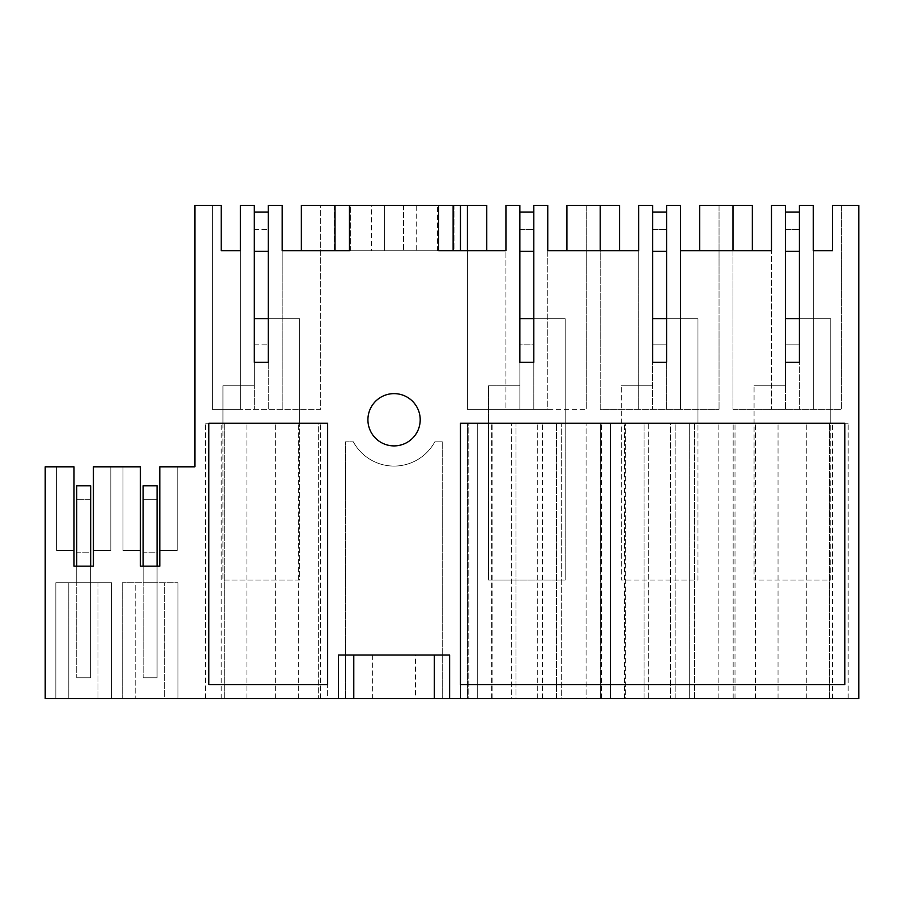 <?xml version="1.0" encoding="UTF-8"?>
<svg xmlns="http://www.w3.org/2000/svg" width="904" height="904" viewBox="0 0 904 904"><rect width="100%" height="100%" fill="white"/><g stroke="black" fill="none" stroke-linecap="round" stroke-linejoin="round"><path stroke-width="0.68" stroke-dasharray="4.52 3.39" d="M460.452 250.736L460.452 205.423L320.694 205.423L320.694 409.309L240.362 409.309L240.362 250.736L221.197 250.736L221.197 205.423L194.891 205.423L194.891 466.814L159.805 466.814L177.195 466.814L159.805 466.814L177.195 466.814L159.805 466.814L177.195 466.814L159.805 466.814L159.805 566.141L140.402 566.141L140.402 466.814L93.417 466.814L110.808 466.814L93.417 466.814L110.808 466.814L93.417 466.814L110.808 466.814L93.417 466.814L93.417 566.141L74.004 566.141L74.004 466.814L45.2 466.814L45.2 698.577L318.671 698.577L318.671 423.253L327.666 423.253L327.666 698.577L318.671 698.577L318.671 423.253L327.666 423.253L327.666 698.577L442.7 698.577L442.7 441.83L434.79 441.83L442.7 441.83L442.7 698.577L460.452 698.577L460.452 423.253L460.452 698.577L468.792 698.577L468.792 423.253L460.452 423.253L460.452 684.633L844.856 684.633L844.856 423.253L460.452 423.253L491.663 423.253L468.792 423.253L468.792 698.577L477.719 698.577L477.719 423.253L477.719 698.577L561.689 698.577L561.689 423.253L624.449 423.253L561.689 423.253L561.689 698.577L601.578 698.577L601.578 423.253L601.578 698.577L610.505 698.577L610.505 423.253L610.505 698.577L694.475 698.577L694.475 423.253L735.009 423.253L694.475 423.253L694.475 698.577L858.8 698.577L858.8 205.423L841.375 205.423L841.375 409.309L732.986 409.309L732.986 205.423L752.331 205.423L752.331 250.736L680.531 250.736L680.531 409.309L600.199 409.309L600.199 205.423L600.199 409.309L719.042 409.309L680.531 409.309L680.531 205.423L666.598 205.423L666.598 409.309L666.598 362.255L652.654 362.255L652.654 385.782L621.285 385.782L652.654 385.782L652.654 362.255L652.654 409.309L652.654 205.423L638.71 205.423L638.71 409.309L638.71 250.736L547.756 250.736L547.756 409.309L467.424 409.309L467.424 205.423L467.424 409.309L586.267 409.309L547.756 409.309L547.756 205.423L533.812 205.423L533.812 409.309L533.812 362.255L519.868 362.255L519.868 385.782L488.51 385.782L519.868 385.782L519.868 362.255L519.868 409.309L519.868 205.423L505.935 205.423L505.935 409.309L505.935 250.736L453.13 250.736L453.13 205.423M460.452 205.423L486.759 205.423L486.759 250.736M566.921 250.736L566.921 205.423L586.267 205.423L586.267 409.309L586.267 205.423L619.545 205.423L619.545 250.736M699.707 250.736L699.707 205.423L719.042 205.423L719.042 409.309L719.042 205.423L732.986 205.423L732.986 409.309L841.375 409.309L841.375 205.423L832.482 205.423L832.482 250.736L813.317 250.736L813.317 409.309L813.317 205.423L799.373 205.423L799.373 409.309L799.373 362.255L785.44 362.255L785.44 385.782L754.072 385.782L785.44 385.782L785.44 362.255L785.44 409.309L785.44 205.423L771.496 205.423L771.496 409.309L771.496 250.736L752.331 250.736M735.009 698.577L735.009 423.253L735.009 698.577M624.449 698.577L624.449 423.253L624.449 698.577M491.663 698.577L491.663 423.253L491.663 698.577M353.328 441.83A46.33 46.33 -0 0 0 434.79 441.83A46.33 46.33 0 0 1 353.328 441.83L345.418 441.83L345.418 698.577L345.418 441.83L353.328 441.83M268.251 212.044L268.251 362.255L268.251 318.694L254.306 318.694L254.306 212.044L268.251 212.044L268.251 362.255L254.306 362.255L254.306 385.782L222.938 385.782L222.938 580.074L299.608 580.074L299.608 318.694L268.251 318.694L299.608 318.694L299.608 423.253L222.938 423.253L299.608 423.253L299.608 318.694L268.251 318.694L268.251 362.255L254.306 362.255L254.306 409.309L254.306 205.423L240.362 205.423L240.362 409.309L212.316 409.309L212.316 205.423L212.316 409.309L320.694 409.309L320.694 205.423L301.36 205.423L301.36 250.736L334.988 250.736M367.917 419.761A26.137 26.137 -0 0 0 394.065 445.898A26.137 26.137 -0 0 0 420.202 419.761A26.137 26.137 -0 0 0 394.065 393.624A26.137 26.137 -0 0 0 367.917 419.761M375.262 698.577L415.49 698.577L375.262 698.577M224.248 698.577L320.524 698.577L205.513 698.577L224.248 698.577L224.248 423.253L320.524 423.253L205.513 423.253L224.248 423.253L224.248 698.577M135.182 698.577L177.986 698.577L135.182 698.577L164.358 698.577L164.358 582.696L164.358 698.577L177.986 698.577L177.986 582.696L135.182 582.696L135.182 698.577L177.986 698.577L177.986 582.696L122.221 582.696L177.986 582.696L122.221 582.696L122.221 698.577L122.221 582.696L122.221 698.577L122.221 582.696L135.182 582.696L135.182 698.577M68.794 698.577L111.587 698.577L97.971 698.577L111.587 698.577L111.587 582.696L97.971 582.696L97.971 698.577L97.971 582.696L68.794 582.696L68.794 698.577L111.587 698.577L111.587 582.696L55.833 582.696L111.587 582.696L111.587 698.577L111.587 582.696L55.833 582.696L55.833 698.577L55.833 582.696L55.833 698.577L55.833 582.696L68.794 582.696L68.794 698.577M515.958 698.577L556.468 698.577L556.468 423.253L586.086 423.253L467.594 423.253L556.468 423.253L556.468 698.577L586.086 698.577L586.086 423.253L586.086 698.577L511.302 698.577L511.302 423.253L511.302 698.577L467.594 698.577L467.594 423.253L467.594 698.577L515.958 698.577L515.958 423.253L515.958 698.577M670.508 698.577L689.255 698.577L689.255 423.253L670.508 423.253L670.508 698.577L670.508 423.253L648.744 423.253L648.744 698.577L670.508 698.577M625.647 698.577L648.744 698.577L648.744 423.253L600.38 423.253L600.38 698.577L644.089 698.577L644.089 423.253L600.38 423.253L600.38 698.577L625.647 698.577L625.647 423.253L625.647 698.577M675.164 698.577L644.089 698.577L644.089 423.253L675.164 423.253L675.164 698.577L718.872 698.577L689.255 698.577L689.255 423.253L718.872 423.253L675.164 423.253L675.164 698.577M829.443 698.577L733.167 698.577L848.167 698.577L829.443 698.577L829.443 423.253L848.167 423.253L733.167 423.253L829.443 423.253L829.443 698.577M349.452 250.736L350.65 250.736L350.65 205.423L349.452 205.423L454 205.423L454 250.736L437.468 250.736L437.468 205.423L437.468 250.736L350.65 250.736L384.596 250.736L384.596 205.423L384.596 250.736L349.452 250.736L349.452 205.423M350.65 205.423L454 205.423L454 250.736L334.118 250.736L350.65 250.736L350.65 205.423M371.408 205.423L416.71 205.423L371.408 205.423L371.408 250.736L416.71 250.736L416.71 205.423M74.004 466.814L74.004 550.457L56.613 550.457L74.004 550.457L56.613 550.457L74.004 550.457L56.613 550.457L74.004 550.457L74.004 466.814M90.682 566.141L76.738 566.141L90.682 566.141L90.682 582.696L76.738 582.696L76.738 566.141L90.682 566.141L90.682 677.751L76.738 677.751L76.738 566.141L90.682 566.141L90.682 552.197L76.738 552.197L76.738 677.751L90.682 677.751L76.738 677.751L90.682 677.751L90.682 552.197L76.738 552.197L76.738 582.696L90.682 582.696L90.682 566.141L76.738 566.141L76.738 582.696L90.682 582.696L76.738 582.696L76.738 566.141L90.682 566.141L90.682 677.751L90.682 499.742L76.738 499.742L90.682 499.742L90.682 485.81L76.738 485.81L76.738 677.751L76.738 566.141M93.417 466.814L93.417 550.457L110.808 550.457L93.417 550.457L110.808 550.457L93.417 550.457L110.808 550.457L93.417 550.457L93.417 466.814M140.402 466.814L140.402 550.457L123 550.457L140.402 550.457L123 550.457L140.402 550.457L123 550.457L140.402 550.457L140.402 466.814M157.07 566.141L143.137 566.141L157.07 566.141L157.07 582.696L143.137 582.696L143.137 566.141L157.07 566.141L157.07 677.751L143.137 677.751L143.137 566.141L157.07 566.141L157.07 552.197L143.137 552.197L143.137 677.751L157.07 677.751L143.137 677.751L157.07 677.751L157.07 552.197L143.137 552.197L143.137 582.696L157.07 582.696L157.07 566.141L143.137 566.141L143.137 582.696L157.07 582.696L143.137 582.696L143.137 566.141L157.07 566.141L157.07 677.751L157.07 499.742L143.137 499.742L157.07 499.742L157.07 485.81L143.137 485.81L143.137 677.751L143.137 566.141M159.805 466.814L159.805 550.457L177.195 550.457L159.805 550.457L177.195 550.457L159.805 550.457L177.195 550.457L159.805 550.457L159.805 466.814M449.627 698.577L449.627 655.004L338.491 655.004L338.491 698.577M412.857 655.004L372.64 655.004L415.478 655.004L415.49 698.577M246.905 698.577L246.905 423.253L246.905 698.577M205.513 698.577L205.513 423.253L205.513 698.577M221.197 698.577L221.197 423.253M320.524 698.577L320.524 423.253L320.524 698.577M298.309 698.577L298.309 423.253L298.309 698.577M275.652 698.577L275.652 423.253L275.652 698.577M177.986 698.577L177.986 582.696L177.986 698.577M537.733 698.577L537.733 423.253L537.733 698.577M492.861 698.577L492.861 423.253L492.861 698.577M542.389 698.577L542.389 423.253L542.389 698.577M718.872 698.577L718.872 423.253L718.872 698.577M806.786 698.577L806.786 423.253L806.786 698.577M778.028 698.577L778.028 423.253L778.028 698.577M755.382 698.577L755.382 423.253L755.382 698.577M733.167 698.577L733.167 423.253L733.167 698.577M832.482 698.577L832.482 423.253M848.167 698.577L848.167 423.253L848.167 698.577M666.598 318.694L652.654 318.694L652.654 212.044L666.598 212.044L666.598 318.694L697.967 318.694L697.967 580.074L621.285 580.074L621.285 385.782L621.285 580.074L697.967 580.074L697.967 318.694L666.598 318.694L697.967 318.694L697.967 423.253L621.285 423.253L697.967 423.253L697.967 318.694L666.598 318.694L666.598 362.255L652.654 362.255L666.598 362.255L666.598 318.694L666.598 362.255L652.654 362.255L652.654 344.831L666.598 344.831L666.598 362.255L652.654 362.255M519.868 251.255L519.868 212.044L533.812 212.044L533.812 318.694L565.181 318.694L565.181 580.074L488.51 580.074L488.51 385.782L488.51 580.074L565.181 580.074L565.181 318.694L533.812 318.694L565.181 318.694L565.181 423.253L488.51 423.253L565.181 423.253L565.181 318.694L533.812 318.694L533.812 362.255L519.868 362.255L533.812 362.255L533.812 318.694L533.812 362.255L519.868 362.255L519.868 344.831L533.812 344.831L533.812 362.255L519.868 362.255M438.666 250.736L403.523 250.736L438.666 250.736L438.666 205.423M254.306 212.044L254.306 385.782L254.306 362.255L268.251 362.255L268.251 409.309L268.251 205.423L282.184 205.423L282.184 409.309L282.184 250.736L301.36 250.736M799.373 318.694L785.44 318.694L785.44 212.044L799.373 212.044L799.373 318.694L830.742 318.694L830.742 580.074L754.072 580.074L754.072 385.782L754.072 580.074L830.742 580.074L830.742 318.694L799.373 318.694L830.742 318.694L830.742 423.253L754.072 423.253L830.742 423.253L830.742 318.694L799.373 318.694L799.373 362.255L785.44 362.255L799.373 362.255L799.373 318.694L799.373 362.255L785.44 362.255L785.44 344.831L799.373 344.831L799.373 362.255L785.44 362.255M208.824 684.633L327.666 684.633L327.666 423.253L208.824 423.253L208.824 684.633M56.613 466.814L56.613 550.457L56.613 466.814M403.523 205.423L403.523 250.736L403.523 205.423M334.118 205.423L334.118 250.736L334.118 205.423M416.71 250.736L371.408 250.736M110.808 466.814L110.808 550.457L110.808 466.814M123 466.814L123 550.457L123 466.814M177.195 466.814L177.195 550.457L177.195 466.814M268.251 318.694L299.608 318.694L299.608 580.074L222.938 580.074L222.938 385.782L222.938 423.253L222.938 385.782L254.306 385.782L254.306 362.255L268.251 362.255L254.306 362.255M254.306 344.831L268.251 344.831L254.306 344.831M254.306 229.48L268.251 229.48L254.306 229.48M222.938 385.782L254.306 385.782L222.938 385.782M533.812 318.694L519.868 318.694M519.868 212.044L519.868 229.48L533.812 229.48L533.812 344.831L519.868 344.831L519.868 229.48L533.812 229.48L533.812 212.044M488.51 385.782L519.868 385.782L488.51 385.782M652.654 212.044L652.654 229.48L666.598 229.48L666.598 344.831L652.654 344.831L652.654 229.48L666.598 229.48L666.598 212.044M621.285 385.782L652.654 385.782L621.285 385.782M785.44 212.044L785.44 229.48L799.373 229.48L799.373 344.831L785.44 344.831L785.44 229.48L799.373 229.48L799.373 212.044M754.072 385.782L785.44 385.782L754.072 385.782M372.64 655.004L372.64 698.577"/><path stroke-width="1.36" d="M460.452 250.736L460.452 205.423L438.666 205.423L438.666 250.736L505.935 250.736L505.935 205.423L519.868 205.423L519.868 362.255L533.812 362.255L533.812 205.423L547.756 205.423L547.756 250.736L638.71 250.736L638.71 205.423L652.654 205.423L652.654 362.255L666.598 362.255L666.598 205.423L680.531 205.423L680.531 250.736L771.496 250.736L771.496 205.423L785.44 205.423L785.44 362.255L799.373 362.255L799.373 205.423L813.317 205.423L813.317 250.736L832.482 250.736L832.482 205.423L858.8 205.423L858.8 698.577L434.327 698.577L434.327 655.004L434.327 698.577L353.792 698.577L353.792 655.004L353.792 698.577L45.2 698.577L45.2 466.814L74.004 466.814L74.004 566.141L93.417 566.141L93.417 466.814L140.402 466.814L140.402 566.141L159.805 566.141L159.805 466.814L194.891 466.814L194.891 205.423L221.197 205.423L221.197 250.736L240.362 250.736L240.362 205.423L254.306 205.423L254.306 362.255L268.251 362.255L268.251 205.423L282.184 205.423L282.184 250.736L349.452 250.736L334.988 250.736L334.988 205.423L334.988 250.736M438.666 205.423L349.452 205.423L349.452 250.736M338.491 698.577L338.491 655.004L449.627 655.004L449.627 698.577M367.917 419.761A26.137 26.137 0 0 1 394.065 393.624A26.137 26.137 0 0 1 420.202 419.761A26.137 26.137 0 0 1 394.065 445.898A26.137 26.137 0 0 1 367.917 419.761M460.452 684.633L460.452 423.253L844.856 423.253L844.856 684.633L460.452 684.633M208.824 684.633L327.666 684.633L327.666 423.253L208.824 423.253L208.824 684.633M301.36 250.736L301.36 205.423L349.452 205.423M460.452 205.423L467.424 205.423L467.424 250.736L467.424 205.423L486.759 205.423L486.759 250.736M619.545 250.736L619.545 205.423L566.921 205.423L566.921 250.736M752.331 250.736L752.331 205.423L699.707 205.423L699.707 250.736M453.13 205.423L453.13 250.736L438.666 250.736M600.199 250.736L600.199 205.423L600.199 250.736M732.986 250.736L732.986 205.423L732.986 250.736M90.682 566.141L90.682 485.81L76.738 485.81L76.738 566.141M157.07 566.141L157.07 485.81L143.137 485.81L143.137 566.141M254.306 251.255L268.251 251.255M254.306 212.044L268.251 212.044M268.251 318.694L254.306 318.694L254.306 362.255M533.812 318.694L519.868 318.694L519.868 251.255L533.812 251.255M519.868 212.044L533.812 212.044M519.868 318.694L519.868 362.255M652.654 251.255L666.598 251.255M652.654 212.044L666.598 212.044M666.598 318.694L652.654 318.694L652.654 362.255M785.44 251.255L799.373 251.255M785.44 212.044L799.373 212.044M799.373 318.694L785.44 318.694L785.44 362.255"/></g></svg>
